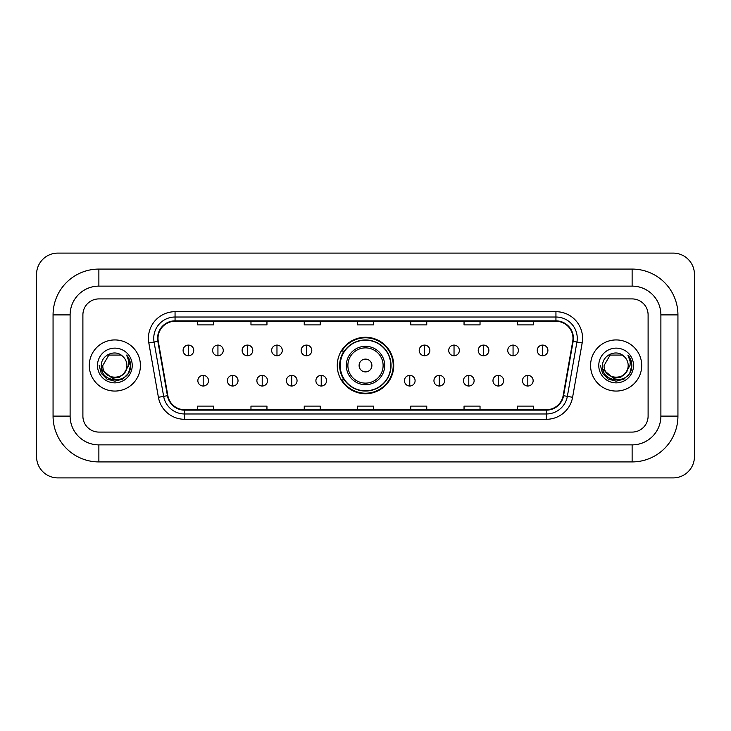 <?xml version="1.0" encoding="UTF-8"?>
<svg xmlns="http://www.w3.org/2000/svg" width="731" height="731" viewBox="0 0 731 731"><rect width="100%" height="100%" fill="white"/><g stroke="black" fill="none" stroke-linecap="round" stroke-linejoin="round"><path stroke-width="1.1" d="M337.265 365.5A28.235 28.235 0 0 0 365.5 393.735A28.235 28.235 0 0 0 393.735 365.5A28.235 28.235 0 0 0 365.5 337.265A28.235 28.235 0 0 0 337.265 365.5M344.036 379.882A25.841 25.841 0 0 1 344.036 351.118M89.292 365.5A25.567 25.567 0 0 0 114.858 391.067A25.567 25.567 0 0 0 140.425 365.5A25.567 25.567 0 0 0 114.858 339.933A25.567 25.567 0 0 0 89.292 365.5A25.567 25.567 0 0 0 114.858 391.067A25.567 25.567 0 0 0 140.425 365.5A25.567 25.567 0 0 0 114.858 339.933A25.567 25.567 0 0 0 89.292 365.5M590.575 365.5A25.567 25.567 0 0 0 616.142 391.067A25.567 25.567 0 0 0 641.708 365.5A25.567 25.567 0 0 0 616.142 339.933A25.567 25.567 0 0 0 590.575 365.5A25.567 25.567 0 0 0 616.142 391.067A25.567 25.567 0 0 0 641.708 365.5A25.567 25.567 0 0 0 616.142 339.933A25.567 25.567 0 0 0 590.575 365.5M158.006 338.334A17.051 17.051 0 0 1 175.056 321.284L555.944 321.284A17.051 17.051 0 0 1 572.729 341.295L563.153 395.626A17.051 17.051 0 0 1 546.368 409.716L184.632 409.716A17.051 17.051 0 0 1 167.847 395.626L158.271 341.295A17.051 17.051 0 0 1 158.006 338.334M157.585 338.334A17.471 17.471 0 0 0 157.85 341.368L167.426 395.699A17.471 17.471 0 0 0 184.632 410.146L546.368 410.146A17.471 17.471 0 0 0 563.574 395.699L573.15 341.368A17.471 17.471 0 0 0 555.944 320.854L175.056 320.854A17.471 17.471 0 0 0 157.585 338.334M148.822 342.958A26.636 26.636 0 0 1 175.056 311.698L555.944 311.698A26.636 26.636 0 0 1 582.178 342.958L572.592 397.289A26.636 26.636 0 0 1 546.368 419.302L184.632 419.302A26.636 26.636 0 0 1 158.408 397.289L148.822 342.958L154.067 342.035A21.309 21.309 0 0 1 175.056 317.026L555.944 317.026A21.309 21.309 0 0 1 576.933 342.035L567.347 396.366A21.309 21.309 0 0 1 546.368 413.974L184.632 413.974A21.309 21.309 0 0 1 163.653 396.366L154.067 342.035A21.309 21.309 0 0 1 153.748 338.334M648.105 314.897A15.981 15.981 0 0 0 632.123 298.915L98.877 298.915A15.981 15.981 0 0 0 82.895 314.897L82.895 416.103A15.981 15.981 0 0 0 98.877 432.085L632.123 432.085A15.981 15.981 0 0 0 648.105 416.103L648.105 314.897A15.981 15.981 0 0 0 632.123 298.915L98.877 298.915A15.981 15.981 0 0 0 82.895 314.897L82.895 416.103A15.981 15.981 0 0 0 98.877 432.085L632.123 432.085A15.981 15.981 0 0 0 648.105 416.103L648.105 314.897M563.574 395.699L567.347 396.366L576.933 342.035L582.178 342.958M357.514 321.284L357.514 324.893L373.486 324.893L373.486 321.284M304.242 321.284L304.242 324.893L320.224 324.893L320.224 321.284M250.971 321.284L250.971 324.893L266.952 324.893L266.952 321.284M197.699 321.284L197.699 324.893L213.68 324.893L213.68 321.284M410.776 321.284L410.776 324.893L426.758 324.893L426.758 321.284M464.048 321.284L464.048 324.893L480.029 324.893L480.029 321.284M517.32 321.284L517.32 324.893L533.301 324.893L533.301 321.284M373.486 409.716L373.486 406.107L357.514 406.107L357.514 409.716M320.224 409.716L320.224 406.107L304.242 406.107L304.242 409.716M266.952 409.716L266.952 406.107L250.971 406.107L250.971 409.716M213.68 409.716L213.68 406.107L197.699 406.107L197.699 409.716M426.758 409.716L426.758 406.107L410.776 406.107L410.776 409.716M480.029 409.716L480.029 406.107L464.048 406.107L464.048 409.716M533.301 409.716L533.301 406.107L517.32 406.107L517.32 409.716M98.877 269.081L98.877 286.123L632.123 286.123L632.123 269.081A45.815 45.815 0 0 1 677.939 314.897A45.815 45.815 0 0 0 632.123 269.081L98.877 269.081A45.815 45.815 0 0 0 53.061 314.897L53.061 416.103A45.815 45.815 0 0 0 98.877 461.919L632.123 461.919A45.815 45.815 0 0 0 677.939 416.103L677.939 314.897L660.888 314.897A28.765 28.765 0 0 0 632.123 286.123L98.877 286.123A28.765 28.765 0 0 0 70.112 314.897L70.112 416.103A28.765 28.765 0 0 0 98.877 444.877L632.123 444.877A28.765 28.765 0 0 0 660.888 416.103L660.888 314.897L660.888 416.103L677.939 416.103M694.45 274.408A21.309 21.309 0 0 0 673.141 253.1L57.859 253.1A21.309 21.309 0 0 0 36.55 274.408L36.55 456.592A21.309 21.309 0 0 0 57.859 477.9L673.141 477.9A21.309 21.309 0 0 0 694.45 456.592L694.45 274.408M124.855 372.591L119.418 377.297L112.291 378.283L101.646 369.402M124.087 373.23C117.691 381.874 102.194 376.346 102.815 365.5C102.084 381.034 127.633 381.034 126.902 365.5C127.633 381.034 102.084 381.034 102.815 365.5L108.837 355.074L120.88 355.074L122.744 356.408C115.361 348.66 101.134 355.038 101.262 365.5C99.909 384.086 130.045 384.57 130.538 366.405L130.557 365.5C130.511 361.553 129.204 358.08 126.618 355.092C128.583 358.318 129.277 361.79 128.693 365.5L124.087 373.23A12.043 12.043 0 0 0 126.902 365.5C127.633 381.034 102.084 381.034 102.815 365.5L108.837 355.074M126.902 365.5A12.043 12.043 0 0 0 122.744 356.408M97.488 365.5A17.37 17.37 0 0 0 114.858 382.87A17.37 17.37 0 0 0 132.229 365.5A17.37 17.37 0 0 0 114.858 348.13A17.37 17.37 0 0 0 97.488 365.5M126.618 355.092L130.557 365.957L129.826 360.739L130.557 365.957L129.826 360.739L130.557 365.957L126.737 355.229L130.557 365.957L126.737 355.229L130.557 365.5L128.455 373.349L122.707 379.097L114.858 381.198L107.009 379.097L101.262 373.349L99.16 365.5M126.737 355.229L130.557 365.966M371.896 365.5A6.396 6.396 0 0 0 365.5 359.104A6.396 6.396 0 0 0 359.104 365.5A6.396 6.396 0 0 0 365.5 371.896A6.396 6.396 0 0 0 371.896 365.5M384.68 365.5A19.18 19.18 0 0 0 365.5 346.32A19.18 19.18 0 0 0 346.32 365.5A19.18 19.18 0 0 0 365.5 384.68A19.18 19.18 0 0 0 384.68 365.5A19.18 19.18 0 0 1 365.5 384.68A19.18 19.18 0 0 1 346.32 365.5M390.802 365.5A25.302 25.302 0 0 0 365.5 340.198A25.302 25.302 0 0 0 340.198 365.5A25.302 25.302 0 0 0 365.5 390.802A25.302 25.302 0 0 0 390.802 365.5M393.205 365.5A27.705 27.705 0 0 1 341.825 379.882L344.392 379.882A25.539 25.539 0 0 0 382.395 384.652A25.539 25.539 0 0 0 382.395 346.348A25.539 25.539 0 0 0 344.392 351.118L341.825 351.118A27.705 27.705 0 0 1 393.205 365.5M188.424 345.096A5.327 5.327 0 0 0 183.097 350.423A5.327 5.327 0 0 0 188.424 355.75A5.327 5.327 0 0 0 193.752 350.423A5.327 5.327 0 0 0 188.424 345.096L188.424 355.75A5.327 5.327 0 0 0 193.752 350.423A5.327 5.327 0 0 0 188.424 345.096M217.939 345.096A5.327 5.327 0 0 0 212.611 350.423A5.327 5.327 0 0 0 217.939 355.75A5.327 5.327 0 0 0 223.266 350.423A5.327 5.327 0 0 0 217.939 345.096L217.939 355.75A5.327 5.327 0 0 0 223.266 350.423A5.327 5.327 0 0 0 217.939 345.096M247.453 345.096A5.327 5.327 0 0 0 242.125 350.423A5.327 5.327 0 0 0 247.453 355.75A5.327 5.327 0 0 0 252.78 350.423A5.327 5.327 0 0 0 247.453 345.096L247.453 355.75A5.327 5.327 0 0 0 252.78 350.423A5.327 5.327 0 0 0 247.453 345.096M276.967 345.096A5.327 5.327 0 0 0 271.64 350.423A5.327 5.327 0 0 0 276.967 355.75A5.327 5.327 0 0 0 282.294 350.423A5.327 5.327 0 0 0 276.967 345.096L276.967 355.75A5.327 5.327 0 0 0 282.294 350.423A5.327 5.327 0 0 0 276.967 345.096M306.472 345.096A5.327 5.327 0 0 0 301.145 350.423A5.327 5.327 0 0 0 306.472 355.75A5.327 5.327 0 0 0 311.799 350.423A5.327 5.327 0 0 0 306.472 345.096L306.472 355.75A5.327 5.327 0 0 0 311.799 350.423A5.327 5.327 0 0 0 306.472 345.096M424.528 345.096A5.327 5.327 0 0 0 419.201 350.423A5.327 5.327 0 0 0 424.528 355.75A5.327 5.327 0 0 0 429.855 350.423A5.327 5.327 0 0 0 424.528 345.096L424.528 355.75A5.327 5.327 0 0 0 429.855 350.423A5.327 5.327 0 0 0 424.528 345.096M454.033 345.096A5.327 5.327 0 0 0 448.706 350.423A5.327 5.327 0 0 0 454.033 355.75A5.327 5.327 0 0 0 459.36 350.423A5.327 5.327 0 0 0 454.033 345.096L454.033 355.75A5.327 5.327 0 0 0 459.36 350.423A5.327 5.327 0 0 0 454.033 345.096M483.547 345.096A5.327 5.327 0 0 0 478.22 350.423A5.327 5.327 0 0 0 483.547 355.75A5.327 5.327 0 0 0 488.875 350.423A5.327 5.327 0 0 0 483.547 345.096L483.547 355.75A5.327 5.327 0 0 0 488.875 350.423A5.327 5.327 0 0 0 483.547 345.096M513.061 345.096A5.327 5.327 0 0 0 507.734 350.423A5.327 5.327 0 0 0 513.061 355.75A5.327 5.327 0 0 0 518.389 350.423A5.327 5.327 0 0 0 513.061 345.096L513.061 355.75A5.327 5.327 0 0 0 518.389 350.423A5.327 5.327 0 0 0 513.061 345.096M542.576 345.096A5.327 5.327 0 0 0 537.248 350.423A5.327 5.327 0 0 0 542.576 355.75A5.327 5.327 0 0 0 547.903 350.423A5.327 5.327 0 0 0 542.576 345.096L542.576 355.75A5.327 5.327 0 0 0 547.903 350.423A5.327 5.327 0 0 0 542.576 345.096M203.181 375.359A5.327 5.327 0 0 0 197.854 380.687A5.327 5.327 0 0 0 203.181 386.014A5.327 5.327 0 0 0 208.509 380.687A5.327 5.327 0 0 0 203.181 375.359L203.181 386.014A5.327 5.327 0 0 0 208.509 380.687A5.327 5.327 0 0 0 203.181 375.359M232.696 375.359A5.327 5.327 0 0 0 227.368 380.687A5.327 5.327 0 0 0 232.696 386.014A5.327 5.327 0 0 0 238.023 380.687A5.327 5.327 0 0 0 232.696 375.359L232.696 386.014A5.327 5.327 0 0 0 238.023 380.687A5.327 5.327 0 0 0 232.696 375.359M262.21 375.359A5.327 5.327 0 0 0 256.883 380.687A5.327 5.327 0 0 0 262.21 386.014A5.327 5.327 0 0 0 267.537 380.687A5.327 5.327 0 0 0 262.21 375.359L262.21 386.014A5.327 5.327 0 0 0 267.537 380.687A5.327 5.327 0 0 0 262.21 375.359M291.724 375.359A5.327 5.327 0 0 0 286.397 380.687A5.327 5.327 0 0 0 291.724 386.014A5.327 5.327 0 0 0 297.051 380.687A5.327 5.327 0 0 0 291.724 375.359L291.724 386.014A5.327 5.327 0 0 0 297.051 380.687A5.327 5.327 0 0 0 291.724 375.359M321.229 375.359A5.327 5.327 0 0 0 315.902 380.687A5.327 5.327 0 0 0 321.229 386.014A5.327 5.327 0 0 0 326.556 380.687A5.327 5.327 0 0 0 321.229 375.359L321.229 386.014A5.327 5.327 0 0 0 326.556 380.687A5.327 5.327 0 0 0 321.229 375.359M409.771 375.359A5.327 5.327 0 0 0 404.444 380.687A5.327 5.327 0 0 0 409.771 386.014A5.327 5.327 0 0 0 415.098 380.687A5.327 5.327 0 0 0 409.771 375.359L409.771 386.014A5.327 5.327 0 0 0 415.098 380.687A5.327 5.327 0 0 0 409.771 375.359M439.276 375.359A5.327 5.327 0 0 0 433.949 380.687A5.327 5.327 0 0 0 439.276 386.014A5.327 5.327 0 0 0 444.603 380.687A5.327 5.327 0 0 0 439.276 375.359L439.276 386.014A5.327 5.327 0 0 0 444.603 380.687A5.327 5.327 0 0 0 439.276 375.359M468.79 375.359A5.327 5.327 0 0 0 463.463 380.687A5.327 5.327 0 0 0 468.79 386.014A5.327 5.327 0 0 0 474.117 380.687A5.327 5.327 0 0 0 468.79 375.359L468.79 386.014A5.327 5.327 0 0 0 474.117 380.687A5.327 5.327 0 0 0 468.79 375.359M498.304 375.359A5.327 5.327 0 0 0 492.977 380.687A5.327 5.327 0 0 0 498.304 386.014A5.327 5.327 0 0 0 503.632 380.687A5.327 5.327 0 0 0 498.304 375.359L498.304 386.014A5.327 5.327 0 0 0 503.632 380.687A5.327 5.327 0 0 0 498.304 375.359M527.819 375.359A5.327 5.327 0 0 0 522.491 380.687A5.327 5.327 0 0 0 527.819 386.014A5.327 5.327 0 0 0 533.146 380.687A5.327 5.327 0 0 0 527.819 375.359L527.819 386.014A5.327 5.327 0 0 0 533.146 380.687A5.327 5.327 0 0 0 527.819 375.359M626.138 372.591L620.701 377.297L613.574 378.283L602.92 369.402M628.185 365.5C628.916 381.034 603.367 381.034 604.098 365.5L610.12 355.074L622.163 355.074L624.027 356.408C616.635 348.66 602.417 355.038 602.545 365.5C601.193 384.086 631.328 384.57 631.812 366.405L631.84 365.5C631.794 361.553 630.487 358.08 627.902 355.092C629.866 358.318 630.561 361.79 629.976 365.5L625.37 373.23A12.043 12.043 0 0 0 628.185 365.5C628.916 381.034 603.367 381.034 604.098 365.5C603.367 381.034 628.916 381.034 628.185 365.5A12.043 12.043 0 0 0 624.027 356.408M625.37 373.23C618.974 381.874 603.477 376.346 604.098 365.5M598.771 365.5A17.37 17.37 0 0 0 616.142 382.87A17.37 17.37 0 0 0 633.512 365.5A17.37 17.37 0 0 0 616.142 348.13A17.37 17.37 0 0 0 598.771 365.5M627.902 355.092L631.84 365.957L631.109 360.739L631.84 365.957L631.109 360.739L631.84 365.957L628.02 355.229L631.84 365.957L628.02 355.229L631.84 365.5L629.738 373.349L623.991 379.097L616.142 381.198L608.293 379.097L602.545 373.349L600.443 365.5M628.02 355.229L631.84 365.966M555.944 311.698L555.944 320.854M154.067 342.035L157.85 341.368M184.632 419.302L184.632 410.146M546.368 410.146L546.368 419.302M158.408 397.289L167.426 395.699M573.15 341.368L576.933 342.035M175.056 311.698L175.056 320.854M567.347 396.366L572.592 397.289M632.123 461.919L632.123 444.877L98.877 444.877L98.877 461.919M53.061 416.103L70.112 416.103L70.112 314.897L53.061 314.897M383.117 365.5A17.617 17.617 0 0 0 365.5 347.883A17.617 17.617 0 0 0 347.883 365.5A17.617 17.617 0 0 0 365.5 383.117A17.617 17.617 0 0 0 383.117 365.5"/></g></svg>
